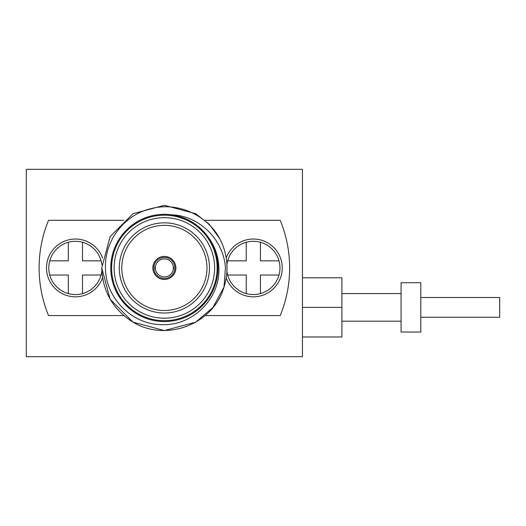 <?xml version="1.0" encoding="UTF-8"?>
<svg xmlns="http://www.w3.org/2000/svg" width="526" height="526" viewBox="0 0 526 526"><rect width="100%" height="100%" fill="white"/><g stroke="black" fill="none" stroke-linecap="round" stroke-linejoin="round"><path stroke-width="0.79" d="M401.075 307.381L401.075 332.037L420.8 332.037L420.8 282.725L401.075 282.725L401.075 307.381M302.45 336.969L341.9 336.969L341.9 277.794L302.45 277.794M341.9 307.381L302.45 307.381M420.8 317.244L499.7 317.244L499.7 297.519L420.8 297.519M302.45 356.694L302.45 169.306L26.3 169.306L26.3 356.694L302.45 356.694M155.387 267.182L153.881 267.182A10.52 10.52 0 0 1 164.375 257.411A10.52 10.52 0 0 1 174.869 267.182L173.363 267.182A9.021 9.021 0 0 0 164.375 258.91A9.021 9.021 0 0 0 155.387 268.681A9.021 9.021 0 0 0 164.375 276.952A9.021 9.021 0 0 0 173.363 268.681L175.875 268.681M173.363 267.182A9.021 9.021 0 0 1 173.363 268.681M164.375 279.457A11.526 11.526 0 0 0 175.901 267.931A11.526 11.526 0 0 0 164.375 256.405A11.526 11.526 0 0 0 152.849 267.931A11.526 11.526 0 0 0 164.375 279.457M164.375 310.518A42.586 42.586 0 0 0 206.961 267.931A42.586 42.586 0 0 0 164.375 225.345A42.586 42.586 0 0 0 121.789 267.931A42.586 42.586 0 0 0 164.375 310.518M164.375 313.023A45.091 45.091 0 0 0 209.466 267.931A45.091 45.091 0 0 0 164.375 222.84A45.091 45.091 0 0 0 119.284 267.931A45.091 45.091 0 0 0 164.375 313.023M214.634 267.931A50.259 50.259 0 0 0 164.375 217.672A50.259 50.259 0 0 0 114.116 267.931A50.259 50.259 0 0 0 164.375 318.191A50.259 50.259 0 0 0 214.634 267.931M111.611 267.931A52.764 52.764 0 0 1 164.375 215.167A52.764 52.764 0 0 1 217.139 267.931A52.764 52.764 0 0 1 164.375 320.696A52.764 52.764 0 0 1 111.611 267.931M172.133 214.884C199.952 215.851 223.8 240.389 225.424 267.931L224.017 287.032L212.912 307.506L195.692 322.168L164.375 330.558L133.065 322.168L110.138 299.248L101.748 267.931L110.138 236.621L133.058 213.694L164.375 205.304L195.685 213.694L209.282 224.28L219.763 238.699A62.627 62.627 0 0 1 224.017 287.032L212.912 307.506L195.692 322.168L164.375 330.558L133.065 322.168L110.138 299.248L101.748 267.931L110.138 236.621L133.058 213.694L164.375 205.304L195.685 213.694L209.282 224.28L219.763 238.699C206.961 214.786 177.255 201.576 150.988 208.644C124.432 214.733 104.398 240.724 105.483 267.931C105.417 298.143 132.328 325.173 162.646 324.641C192.91 325.64 220.401 298.367 218.855 267.931C218.52 256.478 214.917 246.122 208.053 236.851A53.606 53.606 0 0 1 164.375 321.537A53.606 53.606 0 0 1 110.769 267.931A53.606 53.606 0 0 1 172.133 214.884L172.416 214.95C187.157 217.416 198.979 224.641 207.869 236.634L208.053 236.851M101.748 267.931L110.138 236.621L133.058 213.694L164.375 205.304L195.685 213.694L209.282 224.28L219.763 238.699L209.282 224.28L195.685 213.694L164.375 205.304L133.058 213.694L110.138 236.621L101.748 267.931L110.138 299.248L133.065 322.168L164.375 330.558L195.692 322.168L212.912 307.506L224.017 287.032L212.912 307.506L195.692 322.168L164.375 330.558L133.065 322.168L110.138 299.248L101.748 267.931C102.596 291.549 113.031 309.623 133.065 322.168C165.71 342.064 213.194 324.812 224.017 287.032M152.875 268.681L155.387 268.681M174.869 268.681A10.52 10.52 0 0 1 164.375 278.451A10.52 10.52 0 0 1 153.881 268.681M123.722 220.295L48.53 220.295A125.254 125.254 0 0 0 48.53 315.567L123.722 315.567M205.028 315.567L280.22 315.567A125.254 125.254 0 0 0 280.22 220.295L205.028 220.295M172.712 214.996L191.168 221.525L192.746 222.472L191.168 221.525L172.712 214.996L191.168 221.525L192.746 222.472L191.168 221.525L172.712 214.996L191.168 221.525L192.746 222.472M200.761 228.593L207.553 236.194M175.875 267.182L174.869 267.182M153.881 267.182L152.875 267.182M226.916 264.611A26.629 26.629 0 0 1 260.436 242.269L260.436 260.83L278.997 260.83A26.629 26.629 0 0 0 260.436 242.269M278.997 260.83A26.629 26.629 0 0 1 246.234 293.593A26.629 26.629 0 0 1 226.916 271.252M227.673 275.032L246.234 275.032L246.234 293.593M246.234 242.269L246.234 260.83L227.673 260.83M260.436 293.593L260.436 275.032L278.997 275.032M226.206 257.977A28.897 28.897 0 0 1 282.232 267.931A28.897 28.897 0 0 1 226.206 277.886M101.834 271.252A26.629 26.629 0 0 1 68.314 293.593L68.314 275.032L49.753 275.032A26.629 26.629 0 0 0 68.314 293.593M49.753 275.032A26.629 26.629 0 0 1 82.516 242.269A26.629 26.629 0 0 1 101.834 264.611M101.077 260.83L82.516 260.83L82.516 242.269M82.516 293.593L82.516 275.032L101.077 275.032M68.314 242.269L68.314 260.83L49.753 260.83M102.544 277.886A28.897 28.897 0 0 1 46.518 267.931A28.897 28.897 0 0 1 102.544 257.977M401.075 321.189L341.9 321.189M401.075 293.574L341.9 293.574"/></g></svg>
